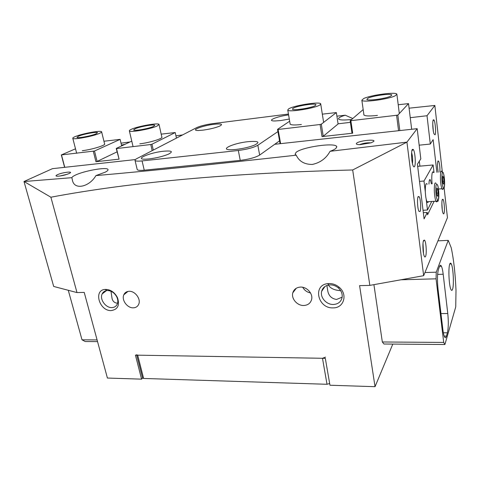 <?xml version="1.0" encoding="UTF-8"?>
<svg xmlns="http://www.w3.org/2000/svg" width="480" height="480" viewBox="0 0 480 480"><rect width="100%" height="100%" fill="white"/><g stroke="black" fill="none" stroke-linecap="round" stroke-linejoin="round"><path stroke-width="0.72" d="M432.708 253.608L432.258 254.712M449.742 264.114C448.128 268.05 449.004 286.062 450.99 289.578C451.596 290.766 452.13 290.646 452.592 289.218C454.14 284.862 453.246 267.51 451.29 263.934C450.72 262.782 450.204 262.842 449.742 264.114M373.914 284.652L382.332 341.982L443.706 342.426L444.9 344.52L455.748 306.87L456 290.232C455.298 273.708 453.714 259.554 451.236 247.782L448.23 240.366L437.94 240.852M424.95 272.532L436.242 272.184L436.068 278.826L443.706 342.426M448.23 240.366L436.242 272.184M436.068 278.826L400.95 279.786M444.9 344.52L383.94 344.01L382.332 341.982M438.51 269.196C437.304 273.534 437.136 280.104 438.006 288.906L442.884 329.634C443.304 333.054 443.838 335.448 444.486 336.822C445.218 338.232 445.872 337.992 446.442 336.108L447.402 332.802C448.458 328.086 448.584 321.66 447.78 313.536L443.19 274.236C442.74 270.492 442.158 267.834 441.432 266.268C440.748 264.906 440.13 264.936 439.566 266.364L438.51 269.196M104.562 143.778L104.652 143.892C106.008 145.254 91.662 149.658 82.308 150.69M161.814 136.92L161.91 137.052C163.23 138.504 149.544 142.74 139.812 143.82M64.614 167.334L61.326 154.938L75.51 148.812M61.326 154.938L94.5 151.014L120.114 139.374L103.938 141.24M61.524 155.07L64.764 167.316M152.166 150.672L150.768 144.522L116.52 148.566L119.082 159.156L95.94 161.724L93.318 151.314M161.19 134.142L175.23 132.54L151.962 144.216L153.3 150.084M176.442 138.108L175.23 132.54M94.5 151.014L97.116 161.424L117.066 151.86M121.674 145.884L120.114 139.374M97.116 161.424L95.94 161.724M131.772 141.126L116.238 148.44L119.082 159.156M150.768 144.522L151.962 144.216M97.548 341.622L85.194 341.52L82.014 339.816L68.28 290.286M82.014 339.816L97.086 339.93M329.67 383.502L327.018 384.282L143.616 378.456L142.536 377.91M325.524 357.126L322.488 358.284L137.682 355.164L136.62 354.738M121.488 145.116L124.98 144.324M57.36 174.744C62.394 172.278 74.586 170.934 69.276 173.448L69.168 173.502C65.664 174.96 61.908 175.866 57.906 176.214C55.554 176.238 55.368 175.746 57.36 174.744M67.206 174.282L59.814 176.028M356.544 143.28C358.764 140.694 376.476 138.798 373.686 141.48L371.172 142.782L360.012 144.66C356.964 144.636 355.806 144.174 356.544 143.28M370.968 142.854C367.044 142.602 363.252 143.202 359.586 144.66M433.32 119.85L433.866 119.856C435.276 121.194 436.218 133.404 435.024 134.832L433.974 133.866C432.756 130.632 432.3 120.918 433.32 119.85M433.332 131.196L432.744 123.774M412.368 149.394L413.214 149.388C415.044 151.128 416.046 164.658 414.492 166.596C414.006 167.28 413.472 166.818 412.902 165.216C411.426 161.232 411.078 150.828 412.368 149.394M412.452 163.608C412.902 159.906 412.626 156.27 411.63 152.7M423.6 240.426L424.506 240.09C426.096 241.506 426.894 253.752 425.568 256.398C425.1 257.4 424.59 257.136 424.038 255.606C422.766 252.162 422.484 242.49 423.6 240.426M423.522 253.554L423 243.444M442.362 199.458L442.962 199.26C444.216 200.382 444.99 211.512 443.958 213.51C443.652 214.176 443.31 213.972 442.926 212.904C441.852 210.066 441.48 201.042 442.362 199.458M442.278 209.928L441.864 203.226M111.234 310.572C99.396 311.268 93.126 290.094 105.108 289.422L105.696 289.392C110.814 289.644 114.738 292.404 117.486 297.678C119.892 305.202 117.804 309.504 111.234 310.572M107.418 290.526L106.938 290.556C104.676 290.826 103.068 291.96 102.132 293.958C99.468 299.25 105.702 307.968 111.864 307.596C114.432 307.494 116.232 306.318 117.27 304.074C118.098 301.992 117.978 299.694 116.904 297.198C114.696 292.956 111.534 290.736 107.418 290.526M333.096 307.872C317.88 308.7 312.396 285.204 327.63 283.656L329.064 283.542C332.826 283.512 336.222 284.778 339.252 287.334C348.054 294.492 343.758 308.244 333.096 307.872M330.144 284.874L328.992 284.964C325.098 285.654 322.656 287.772 321.648 291.33C319.95 297.468 326.484 304.788 333.384 304.476C337.986 304.182 340.872 301.98 342.036 297.858C342.678 294.15 341.448 290.844 338.34 287.922C335.904 285.864 333.174 284.85 330.144 284.874M420.042 211.578C421.224 209.664 420.69 199.368 419.28 196.83L418.182 196.518C416.97 198.282 417.492 208.794 418.914 211.308L420.042 211.578M439.896 172.056C440.058 167.544 439.668 163.926 438.72 161.202L437.988 160.956C437.286 163.488 437.358 167.238 438.204 172.2M129.126 291.294C126.588 291.432 124.812 292.602 123.804 294.81C121.332 299.97 127.32 308.178 133.29 307.83C135.894 307.722 137.706 306.522 138.726 304.23C141.126 299.058 135.06 290.868 129.126 291.294M110.982 291.264L112.062 298.542C112.782 301.35 114.51 302.898 117.24 303.186M300.48 287.088C296.49 287.37 293.928 289.284 292.806 292.818C291.036 298.614 297.246 305.79 303.762 305.49C307.848 305.244 310.452 303.288 311.574 299.622C313.248 293.826 306.948 286.704 300.48 287.088M302.73 287.286C304.476 290.352 307.074 292.248 310.53 292.968M340.656 290.652C334.5 290.292 330.42 288.432 328.416 285.06M326.892 285.492L327.678 290.358C328.464 295.59 331.404 298.626 336.51 299.472L342.156 297.18M406.86 142.14L330.06 151.308C332.982 150.252 334.98 149.232 336.042 148.26L336.72 146.664C335.778 142.176 301.926 147.03 296.064 152.4L295.104 154.266L296.238 155.184C219.618 163.788 152.85 170.592 95.928 175.596L105.252 172.158C107.376 171.054 108.288 170.172 107.994 169.518C107.304 166.68 83.796 170.814 75.054 175.284C73.146 176.214 72.084 177.012 71.856 177.684L24.03 181.524L50.88 197.214C131.046 182.112 231.648 173.034 352.686 169.974L406.932 142.128L417.174 128.67L274.71 144.294M336.906 116.16L345.252 115.218C342.174 116.136 340.104 117.006 339.036 117.834L338.478 118.89C339.396 120.126 343.782 120.324 351.642 119.484M345.252 115.218L352.752 118.53M135.378 159.576L52.452 168.666L24 181.518L53.7 286.464L76.992 292.572L50.88 197.214M392.802 344.082L375.036 386.688L329.964 385.23L325.314 358.332L135.432 355.128L141.576 379.152L107.412 378.048L84.222 292.398L76.992 292.572M417.174 128.67L420.81 158.88L417.408 164.196L424.086 218.88L427.26 212.418L427.548 214.794L434.136 201.246M410.25 117.684L427.02 115.734L434.844 105.456L409.086 108.186M175.944 135.816L182.52 134.958M121.026 143.184L130.014 141.954M444.12 187.998L447.45 217.65L423.654 275.694L406.932 142.128M442.32 171.996L434.844 105.456M436.878 172.308L433.134 139.638L430.302 144.054L427.02 115.734M438.516 189.516L438.774 188.988M375.036 386.688L359.586 285.636L369.834 285.384L352.686 169.974M423.654 275.694L369.834 285.384M141.576 379.152L142.602 378.078M330.06 151.308C326.238 158.322 320.316 162.708 312.288 164.454C304.428 164.442 299.076 161.352 296.238 155.184M95.928 175.596C89.376 187.014 74.106 190.488 72.402 180.09L71.856 177.684M423.324 212.67L427.26 212.418M419.16 145.176L430.302 144.054M293.01 108.336C296.376 105.936 315.672 102.87 315.972 104.712L315.492 105.426C312.444 107.82 292.566 110.988 292.434 109.116L293.01 108.336M320.064 104.832C315.888 108.186 287.886 112.65 287.754 110.022L288.582 108.912C293.382 105.546 320.238 101.286 320.706 103.854L320.064 104.832M368.07 98.166C372.954 95.664 391.566 93.18 391.824 95.04L390.696 96.132C385.992 98.67 366.876 101.202 366.816 99.33L368.07 98.166M395.334 95.712C388.8 99.276 361.89 102.834 361.854 100.206L363.654 98.568C370.53 95.07 396.456 91.608 396.87 94.2L395.334 95.712M135.03 128.814C139.692 126.606 154.56 123.99 154.8 125.34L153.51 126.414C149.064 128.616 133.752 131.322 133.608 129.948L135.03 128.814M157.26 125.928C151.092 129.006 129.534 132.822 129.36 130.89C129.18 130.5 129.858 129.966 131.382 129.282C137.976 126.192 158.67 122.556 159.03 124.446L157.26 125.928M78.714 136.11C83.682 133.98 97.296 131.508 97.512 132.702L95.868 133.89C91.08 136.008 77.064 138.57 76.932 137.352L78.714 136.11M99.342 133.434C92.7 136.404 72.96 140.016 72.792 138.306C72.612 137.904 73.458 137.316 75.33 136.548C82.332 133.566 101.286 130.128 101.61 131.796C101.79 132.168 101.034 132.714 99.342 133.434M377.454 115.416C369.354 116.292 364.818 116.1 363.828 114.858L363.852 114.408M301.392 124.512C294.642 125.25 290.862 125.088 290.064 124.032L290.07 123.618M419.904 166.14L419.31 161.226M411.672 129.276L408.522 103.626L397.842 115.122L399.81 130.578M363.174 109.566L350.16 120.762L397.842 115.122M408.522 103.626L398.208 104.742M398.568 130.716L396.612 115.452M322.326 114.15L336.36 112.566L338.088 123.972L323.232 136.278L322.014 136.608L320.094 124.5L278.112 129.462L280.608 143.646M338.064 123.804L350.394 122.352M350.886 120.858L352.698 133.2L322.014 136.608M280.062 143.706L277.53 129.354L289.662 121.218M352.698 133.2L351.966 133.08L350.16 120.762M320.094 124.5L321.318 124.176L336.36 112.566M277.53 129.354L278.112 129.462M321.318 124.176L323.232 136.278M431.388 183.894L430.446 180.072C429.594 178.764 429.108 180.096 428.982 184.086M417.672 166.344L433.128 164.964L434.01 172.554M431.736 201.414L427.482 210L426.18 199.17M423.036 210.288L427.482 210M425.322 192.018L423.996 181.026L433.128 164.964M419.508 181.386L423.996 181.026M428.382 201.648C427.986 202.74 427.524 202.776 426.984 201.744C426.06 199.566 425.49 196.062 425.292 191.232C425.286 184.752 425.94 182.418 427.248 184.224M437.064 195.552L436.554 191.424L436.836 188.106L437.616 188.922L438.12 193.02L437.844 196.332L437.064 195.552M436.758 188.988L437.616 188.922M436.764 193.122L438.12 193.02M442.788 176.22L443.508 177.204L443.958 181.176L443.688 184.194L442.968 183.246L442.518 179.244L442.788 176.22M432.15 183.834C431.226 176.82 432.15 169.476 433.518 172.596M442.692 177.27L443.508 177.204M442.746 181.272L443.958 181.176M213.954 124.302C202.308 125.652 189.456 130.668 198.444 130.488L203.016 130.14C209.85 129.192 215.418 127.848 219.714 126.096C223.374 124.122 221.454 123.528 213.954 124.302M288.582 114.9C276.354 116.508 265.812 121.068 274.914 120.978L280.704 120.564L289.29 119.046M248.082 141.672C232.632 143.226 218.028 150.294 232.044 149.73L236.1 149.43C243.042 148.59 249.066 147.198 254.184 145.254C260.67 142.044 258.636 140.85 248.082 141.672M163.506 151.23C149.334 152.646 133.14 159.804 146.07 159.156L149.1 158.922C156.546 157.98 162.972 156.402 168.39 154.194C173.544 151.512 171.912 150.522 163.506 151.23M288.438 114.048L212.388 123.672C205.62 124.644 200.37 125.97 196.644 127.65L136.884 158.58C135.45 159.33 134.838 159.942 135.048 160.422C135.564 161.172 137.904 161.334 142.074 160.914L238.326 150.486C247.188 149.328 253.692 147.582 257.838 145.254L277.926 131.598M257.838 145.254L259.662 155.076L279.552 140.826M142.074 160.914L144.24 170.196L240.24 160.386L238.326 150.486M144.24 170.196C140.076 170.586 137.736 170.382 137.208 169.578L137.16 169.368M259.662 155.076C255.546 157.5 249.072 159.264 240.24 160.386M437.616 274.404L443.19 274.236M440.964 313.59L447.78 313.536M443.352 332.79L447.402 332.802M444.186 336.102L446.442 336.108M137.682 355.164L143.616 378.456M327.018 384.282L322.488 358.284M438.816 193.734C438.582 183.474 435.456 180.018 435.84 190.692C436.11 201.276 439.23 204.198 438.816 193.734M437.46 200.244C437.082 202.068 436.578 202.356 435.948 201.12C435.066 198.93 434.52 195.408 434.31 190.554C434.28 184.044 434.892 181.704 436.134 183.522M442.728 186.006C444.366 193.182 445.398 181.146 443.748 174.498C442.134 167.13 441.018 179.214 442.728 186.006M443.1 188.784C442.782 189.642 442.41 189.63 441.978 188.748L441.414 186.984C439.77 180.63 440.31 167.712 442.014 171.876M439.578 266.328L441.432 266.268M449.784 263.988L451.29 263.934M136.728 355.152L142.554 377.988M432.978 120.852L433.866 119.856M411.858 150.87L413.214 149.388M423.312 241.314L424.506 240.09M442.164 200.106L442.962 199.26M106.938 290.556L105.108 289.422M328.992 284.964L327.63 283.656M418.002 196.926L419.28 196.83M437.856 161.28L438.72 161.202M127.974 291.42L123.804 294.81M106.452 290.622L102.132 293.958M296.28 288.246L292.806 292.818M324.924 286.524L321.648 291.33M336.78 147.054L336.72 146.664M338.34 287.922L339.252 287.334M116.904 297.198L117.486 297.678M290.172 124.194L287.754 110.022M323.622 122.4L320.736 104.052M363.942 115.032L361.854 100.206M399.324 113.526L396.9 94.416M133.062 146.61L129.36 130.89M161.91 137.37L159.06 124.59M76.668 153.282L72.792 138.306M104.658 144.174L101.64 131.922M430.446 180.072L429.408 180.156M426.984 201.744L437.538 201.126C438.156 202.23 438.588 199.776 438.834 193.77C438.582 189.384 438.198 186.57 437.688 185.334M438.45 189.012L441.978 188.748C443.328 189.264 444.12 188.7 444.366 187.05C444.87 183.768 444.666 179.568 443.748 174.45M443.676 174.162L443.508 173.604M135.048 160.422L137.208 169.578"/></g></svg>
